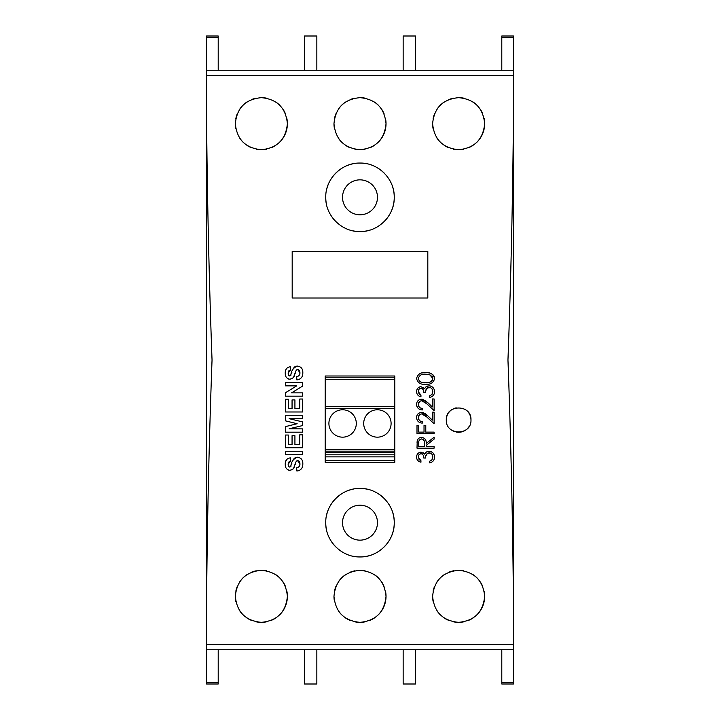 <?xml version="1.0" encoding="UTF-8"?>
<svg xmlns="http://www.w3.org/2000/svg" width="720" height="720" viewBox="0 0 720 720"><rect width="100%" height="100%" fill="white"/><g stroke="black" fill="none" stroke-linecap="round" stroke-linejoin="round"><path stroke-width="1.08" d="M429.516 395.901L431.883 394.56L432.801 391.698C432.783 389.214 431.577 387.756 429.183 387.342C426.591 387.972 425.376 389.727 425.556 392.607L423.801 392.607C423.945 390.321 423.018 388.863 421.002 388.224C419.211 388.593 418.311 389.745 418.311 391.662L420.948 395.244L420.948 396.783C418.23 396.153 416.772 394.452 416.556 391.689C416.7 388.782 418.185 387.117 421.011 386.685L424.53 388.683L425.988 386.829L429.039 385.803C432.513 386.217 434.358 388.197 434.565 391.725C434.385 394.929 432.702 396.837 429.516 397.44L429.516 395.901L431.883 394.56L432.594 393.228L432.738 390.753M206.559 37.368L218.205 37.368L218.205 36L206.559 36L206.559 114.993C207.198 196.641 209.025 278.316 212.04 360C209.025 441.684 207.198 523.359 206.559 605.007L206.559 649.755L513.441 649.755L513.441 605.007C512.802 523.359 510.975 441.684 507.96 360C510.975 278.316 512.802 196.641 513.441 114.993L513.441 36L501.795 36L501.795 70.245M422.577 413.982L421.785 413.91C419.616 414.18 418.455 415.413 418.311 417.618C418.509 420.03 419.823 421.353 422.271 421.587L422.271 423.126C418.797 422.847 416.898 420.984 416.556 417.546C416.781 414.396 418.482 412.677 421.65 412.371L427.797 415.836L432.369 420.12L432.369 412.155L434.124 412.155L434.124 423.783L427.032 417.141L421.785 413.91L420.417 414.198M434.124 446.616L434.124 448.155L416.997 448.155L417.231 440.847C417.852 438.651 419.301 437.499 421.578 437.4C424.89 437.913 426.438 439.929 426.222 443.475L434.124 437.175L434.124 439.083L426.222 445.374L426.222 446.616L434.124 446.616M297.567 366.093C301.239 366.723 302.994 368.991 302.823 372.906C302.841 376.965 300.87 379.305 296.892 379.926L296.676 376.632C298.818 376.254 299.916 374.985 299.97 372.816L297.603 369.387L295.83 370.998L293.4 377.685L289.989 379.269C286.713 378.684 285.138 376.65 285.255 373.167C285.102 369.477 286.785 367.344 290.304 366.75L290.529 370.044L288.108 373.122L288.72 375.435L289.755 375.975L290.781 375.471C291.24 370.584 293.508 367.461 297.567 366.093M299.745 399.024L302.598 399.024L302.598 411.984L285.48 411.984L285.48 399.249L288.333 399.249L288.333 408.69L292.059 408.69L292.059 399.906L294.921 399.906L294.921 408.69L299.745 408.69L299.745 399.024M299.745 434.817L302.598 434.817L302.598 447.768L285.48 447.768L285.48 435.033L288.333 435.033L288.333 444.474L292.059 444.474L292.059 435.69L294.921 435.69L294.921 444.474L299.745 444.474L299.745 434.817M297.567 457.209C301.248 457.83 302.994 460.107 302.823 464.022C302.841 468.081 300.87 470.421 296.892 471.042L296.676 467.748C298.818 467.37 299.916 466.092 299.97 463.932L297.603 460.503L295.83 462.105L293.4 468.801L289.989 470.376C286.713 469.8 285.138 467.766 285.255 464.274C285.102 460.593 286.785 458.451 290.304 457.866L290.529 461.16L288.108 464.238L288.72 466.551L289.755 467.091L290.781 466.578C291.24 461.7 293.508 458.577 297.567 457.209M325.206 375.993L394.794 375.993L325.206 375.993L325.206 462.303L394.794 462.303L394.794 375.993L325.206 375.993L325.206 377.226L394.794 377.226M470.97 419.94C471.726 404.037 445.554 404.028 446.31 419.94C445.545 435.816 471.717 435.87 470.97 419.94A12.33 12.33 179.9 0 0 470.736 417.537M279.756 614.736A26.028 26.028 179.9 0 0 287.388 596.322C285.849 580.518 277.182 571.842 261.369 570.294C245.547 571.833 236.871 580.509 235.332 596.322C236.862 612.117 245.538 620.793 261.342 622.35C277.155 620.829 285.84 612.153 287.388 596.322A26.028 26.028 179.9 0 0 286.893 591.255M378.396 614.736A26.028 26.028 179.9 0 0 386.028 596.322C384.489 580.518 375.813 571.842 360.009 570.294C344.187 571.833 335.511 580.509 333.972 596.322C335.502 612.117 344.169 620.793 359.973 622.35C375.795 620.829 384.48 612.153 386.028 596.322A26.028 26.028 179.9 0 0 385.533 591.255M477.036 614.736A26.028 26.028 179.9 0 0 484.668 596.322C483.129 580.518 474.453 571.842 458.649 570.294C442.827 571.833 434.151 580.509 432.612 596.322C434.142 612.117 442.809 620.793 458.613 622.35C474.435 620.829 483.111 612.153 484.668 596.322A26.028 26.028 179.9 0 0 484.173 591.255M384.201 546.921A34.245 34.245 179.9 0 0 394.245 522.684C394.731 504.396 378.297 487.971 360.009 488.439C341.694 487.971 325.287 504.369 325.755 522.684C325.278 540.954 341.676 557.397 359.973 556.938C378.279 557.397 394.695 541.062 394.245 522.684A34.245 34.245 179.9 0 0 392.787 512.766M285.48 451.278L302.598 451.278L302.598 454.572L285.48 454.572L285.48 451.278M289.116 428.778L302.598 428.886L302.598 432.18L285.48 432.18L285.48 426.609L297.153 423.729L285.48 420.849L285.48 415.278L302.598 415.278L302.598 418.563L289.116 418.68L302.598 421.893L302.598 425.565L289.116 428.778L302.598 428.886M291.519 392.877L302.598 392.877L302.598 396.171L285.48 396.171L285.48 392.733L296.73 385.857L285.48 385.857L285.48 382.563L302.598 382.563L302.598 386.109L291.519 392.877L302.598 386.109M421.713 453.762L421.002 453.645C419.211 454.023 418.311 455.166 418.311 457.092L420.948 460.674L420.948 462.204C418.23 461.583 416.772 459.882 416.556 457.11C416.7 454.212 418.185 452.538 421.011 452.106L424.53 454.104L425.988 452.25L429.039 451.233C432.513 451.647 434.358 453.618 434.565 457.155C434.385 460.359 432.702 462.258 429.516 462.87L429.516 461.331L431.883 459.99L432.801 457.128C432.783 454.635 431.577 453.186 429.183 452.763C426.591 453.393 425.376 455.157 425.556 458.037L423.801 458.037C423.945 455.751 423.018 454.284 421.002 453.645L419.229 454.491M434.124 432.126L434.124 433.665L416.997 433.665L416.997 425.322L418.752 425.322L418.752 432.126L424.026 432.126L424.026 425.322L425.781 425.322L425.781 432.126L434.124 432.126M422.577 400.815L421.785 400.734C419.616 401.004 418.455 402.246 418.311 404.451C418.509 406.854 419.823 408.177 422.271 408.42L422.271 409.959C418.797 409.68 416.898 407.817 416.556 404.37C416.781 401.229 418.482 399.501 421.65 399.195L427.797 402.66L432.369 406.944L432.369 398.979L434.124 398.979L434.124 410.616L427.032 403.974L421.785 400.734L420.417 401.022M425.565 372.636C430.416 372.186 433.413 374.157 434.565 378.54C433.404 382.86 430.407 384.768 425.565 384.264C420.741 384.795 417.735 382.887 416.556 378.54C417.69 374.175 420.696 372.204 425.565 372.636M418.464 390.474L419.004 393.885M419.022 393.894L419.751 394.587M420.381 394.974L420.948 395.244M421.713 388.341L419.832 388.548M419.805 388.566L419.229 389.061M423.801 392.607L423.486 390.501M422.847 389.205L422.352 388.692M430.677 387.711L427.509 387.846M427.437 387.891L425.781 390.609M425.691 391.113L425.556 392.607M432.675 390.42L431.901 388.755M434.484 392.787L434.241 393.777M430.155 385.929L431.172 386.262M431.226 386.28L432.882 387.423M433.044 387.585L434.187 389.484M434.196 389.52L434.475 390.6M425.988 386.829L427.428 386.064M423.108 387.243L423.855 387.837M416.628 390.762L416.862 389.88M416.871 389.853L417.753 388.269M419.22 387.108L420.075 386.793M417.177 394.173L416.871 393.498M302.598 418.563L299.907 418.59M298.701 460.845L296.442 460.98M296.415 461.016L295.722 462.447M501.795 649.755L501.795 684L513.441 684L513.441 649.755L206.559 649.755L206.559 684L218.205 684L218.205 649.755M279.756 142.101A26.028 26.028 179.9 0 0 287.388 123.678C285.849 107.874 277.182 99.198 261.369 97.65C245.547 99.189 236.871 107.865 235.332 123.678C236.862 139.473 245.538 148.149 261.342 149.706C277.155 148.194 285.84 139.509 287.388 123.678A26.028 26.028 179.9 0 0 286.893 118.611M477.027 142.101A26.028 26.028 179.9 0 0 484.668 123.678C483.129 107.874 474.453 99.198 458.649 97.65C442.827 99.189 434.151 107.865 432.612 123.678C434.142 139.473 442.809 148.149 458.613 149.706C474.426 148.194 483.111 139.509 484.668 123.678A26.028 26.028 179.9 0 0 484.173 118.611M378.396 142.101A26.028 26.028 179.9 0 0 386.028 123.678C384.489 107.874 375.813 99.198 360.009 97.65C344.187 99.189 335.511 107.865 333.972 123.678C335.502 139.473 344.169 148.149 359.973 149.706C375.795 148.194 384.48 139.509 386.028 123.678A26.028 26.028 179.9 0 0 385.533 118.611M384.201 221.553A34.245 34.245 179.9 0 0 394.245 197.316C394.731 179.019 378.297 162.603 360.009 163.062C341.685 162.594 325.287 179.001 325.755 197.316C325.269 215.586 341.676 232.029 359.973 231.561C378.279 232.029 394.695 215.694 394.245 197.316A34.245 34.245 179.9 0 0 392.787 187.398M292.185 251.433L427.815 251.433L427.815 298.008L292.185 298.008L292.185 251.433M424.53 454.104L425.142 453.078M288.351 371.565L288.72 375.435L289.755 375.975L291.015 375.093M298.764 366.237L299.79 366.615M301.698 368.262L302.13 369.054M434.124 423.783L424.89 415.224M417.321 420.408L416.655 418.662M419.526 401.625L418.311 404.451L419.175 406.98M429.516 461.331L431.883 459.99L432.738 456.183M432.612 596.322A26.028 26.028 179.9 0 0 433.107 601.389M436.977 610.758A26.028 26.028 179.9 0 0 440.217 614.709M444.159 617.958A26.028 26.028 179.9 0 0 448.659 620.361M453.537 621.846A26.028 26.028 179.9 0 0 463.707 621.855M468.585 620.379A26.028 26.028 179.9 0 0 473.085 617.976M288.72 375.435L289.755 375.975L290.781 375.471M299.349 379.287L298.179 379.692M421.956 372.951L422.568 372.843M418.464 455.895L419.004 459.306M419.022 459.324L419.751 460.008M420.381 460.395L420.948 460.674M289.116 418.68L302.598 421.893M235.332 596.322A26.028 26.028 179.9 0 0 235.827 601.389M239.697 610.758A26.028 26.028 179.9 0 0 242.946 614.709M246.888 617.958A26.028 26.028 179.9 0 0 251.379 620.361M256.257 621.846A26.028 26.028 179.9 0 0 266.427 621.855M271.305 620.379A26.028 26.028 179.9 0 0 275.805 617.976M470.025 415.215A12.33 12.33 179.9 0 0 468.9 413.091M456.228 407.844A12.33 12.33 179.9 0 0 453.933 408.537M451.782 409.689A12.33 12.33 179.9 0 0 448.389 413.073M447.246 415.224A12.33 12.33 179.9 0 0 446.544 417.519M289.08 461.709L288.108 464.238L288.72 466.551L289.755 467.091L291.015 466.2M291.51 464.931L291.861 463.644M292.446 461.484L292.707 460.719M293.175 459.684L294.543 458.091M295.425 457.596L295.983 457.398M295.992 457.398L296.496 457.29M285.471 370.908L286.344 368.802M286.353 368.784L286.776 368.271M427.653 372.726L428.544 372.834M428.562 372.834L429.48 373.023M432.693 374.562L433.422 375.309M434.151 376.506L434.34 377.037M417.177 459.594L416.871 458.928M296.415 369.9L295.722 371.331M295.623 371.682L295.083 373.77M432.675 455.85L431.901 454.176M430.677 453.132L427.509 453.267M434.484 458.208L434.241 459.207M285.408 586.35A26.028 26.028 179.9 0 0 283.014 581.877M279.765 577.908A26.028 26.028 179.9 0 0 275.841 574.695M266.427 570.789A26.028 26.028 179.9 0 0 261.378 570.294M256.266 570.798A26.028 26.028 179.9 0 0 251.415 572.265M246.888 574.686A26.028 26.028 179.9 0 0 242.964 577.908M242.946 577.926A26.028 26.028 179.9 0 0 239.724 581.85M237.312 586.368A26.028 26.028 179.9 0 0 235.836 591.228M292.68 469.476L291.87 469.971M298.764 457.353L299.79 457.722M301.392 458.973L302.13 460.161M416.808 415.818L417.609 414.306M418.734 413.271L420.633 412.461M434.124 410.616L424.89 402.048M423.918 401.337L423.333 401.04M384.048 586.35A26.028 26.028 179.9 0 0 381.654 581.877M378.396 577.908A26.028 26.028 179.9 0 0 374.481 574.695M365.067 570.789A26.028 26.028 179.9 0 0 360.018 570.294M354.906 570.798A26.028 26.028 179.9 0 0 350.055 572.265M345.528 574.686A26.028 26.028 179.9 0 0 341.604 577.908M341.586 577.926A26.028 26.028 179.9 0 0 338.364 581.85M335.943 586.368A26.028 26.028 179.9 0 0 334.476 591.228M288.72 466.551L289.755 467.091L290.781 466.578M294.804 374.805L294.462 375.795M294.444 375.84L294.147 376.524M426.222 443.475L434.124 437.175M423.918 414.513L423.333 414.216M416.889 402.39L417.609 401.13M418.734 400.095L419.661 399.582M419.679 399.573L420.633 399.294M290.304 457.866L290.529 461.16L289.989 461.286M296.676 376.632L297.504 376.425M298.026 376.218L298.647 375.858M299.844 373.986L299.925 372.087M285.48 392.733L296.73 385.857M325.755 522.684A34.245 34.245 179.9 0 0 326.403 529.353M331.497 541.683A34.245 34.245 179.9 0 0 335.772 546.885M340.956 551.151A34.245 34.245 179.9 0 0 346.869 554.319M353.286 556.272A34.245 34.245 179.9 0 0 369.918 555.471M373.077 554.337A34.245 34.245 179.9 0 0 379.008 551.178M482.679 586.35A26.028 26.028 179.9 0 0 480.294 581.877M477.036 577.908A26.028 26.028 179.9 0 0 473.121 574.695M463.707 570.789A26.028 26.028 179.9 0 0 458.658 570.294M453.546 570.798A26.028 26.028 179.9 0 0 448.695 572.265M444.168 574.686A26.028 26.028 179.9 0 0 440.235 577.908M440.226 577.926A26.028 26.028 179.9 0 0 437.004 581.85M434.583 586.368A26.028 26.028 179.9 0 0 433.116 591.228M290.304 366.75L290.529 370.044L289.989 370.17M289.08 370.593L288.531 371.196M206.559 114.993L206.559 605.007M419.625 383.238L418.68 382.662M391.635 509.562A34.245 34.245 179.9 0 0 388.494 503.676M384.21 498.456A34.245 34.245 179.9 0 0 379.053 494.226M366.669 489.087A34.245 34.245 179.9 0 0 360.027 488.439M353.295 489.096A34.245 34.245 179.9 0 0 346.923 491.031M340.956 494.217A34.245 34.245 179.9 0 0 329.814 506.511M328.356 509.589A34.245 34.245 179.9 0 0 326.412 515.979M299.754 371.214L299.268 370.26M298.701 369.729L296.442 369.873M417.051 442.386L417.114 441.585M513.441 114.993L513.441 605.007L513.441 114.993M433.989 380.88L433.701 381.366M422.559 399.267L423.423 399.492M425.025 400.329L426.888 401.823M425.988 452.25L427.428 451.485M423.675 437.868L425.277 439.29M417.789 439.452L418.131 438.975M420.768 408.096L422.271 408.42M288.909 470.25L288.45 470.106M295.623 462.798L295.083 464.886M427.797 402.66L432.369 406.944M430.155 451.35L431.181 451.683M431.226 451.71L432.891 452.844M433.044 453.015L434.187 454.914M434.196 454.941L434.475 456.03M294.804 465.921L294.462 466.911M294.444 466.947L294.147 467.64M299.349 470.394L298.179 470.808M419.526 414.801L418.311 417.618L419.175 420.147M423.801 458.037L423.486 455.922M422.847 454.626L422.343 454.113M416.628 456.183L416.862 455.31M416.871 455.283L417.753 453.69M419.22 452.538L420.075 452.223M451.782 430.182A12.33 12.33 179.9 0 0 453.915 431.325M456.219 432.027A12.33 12.33 179.9 0 0 465.48 430.191M467.352 428.661A12.33 12.33 179.9 0 0 468.882 426.798M422.559 412.443L423.423 412.659M425.025 413.505L426.888 414.999M394.794 460.251L325.206 460.251L325.206 462.303L394.794 462.303M285.471 462.015L286.776 459.378M296.676 467.748L297.504 467.541M298.026 467.334L298.647 466.974M299.844 465.093L299.925 463.194M427.797 415.836L432.369 420.12M417.321 407.232L416.979 406.557M416.97 406.539L416.655 405.486M427.437 453.312L425.781 456.03M425.691 456.534L425.556 458.037M423.099 452.664L423.864 453.267M285.48 426.609L297.153 423.729M333.972 596.322A26.028 26.028 179.9 0 0 334.467 601.389M338.337 610.758A26.028 26.028 179.9 0 0 341.577 614.709M345.519 617.958A26.028 26.028 179.9 0 0 350.019 620.361M354.897 621.846A26.028 26.028 179.9 0 0 365.067 621.855M369.945 620.379A26.028 26.028 179.9 0 0 374.445 617.976M299.754 462.321L299.268 461.367M291.51 373.824L291.861 372.537M292.446 370.368L292.707 369.603M293.175 368.568L294.678 366.894M295.425 366.48L295.983 366.291M295.992 366.291L296.496 366.183M288.909 379.134L288.45 378.99M292.68 378.36L291.87 378.864M434.124 439.083L426.222 445.374M420.759 421.272L422.271 421.587M424.368 441.621L424.035 440.478L421.578 438.939L420.192 439.335M420.147 439.362L419.058 440.721M418.815 441.909L418.752 446.616L424.458 446.616L424.476 442.854M206.559 70.245L513.441 70.245L206.559 70.245M391.635 184.194A34.245 34.245 179.9 0 0 388.494 178.308M384.21 173.088A34.245 34.245 179.9 0 0 379.053 168.849M366.669 163.719A34.245 34.245 179.9 0 0 360.027 163.062M353.295 163.728A34.245 34.245 179.9 0 0 346.914 165.663M340.956 168.849A34.245 34.245 179.9 0 0 335.79 173.088M335.772 173.106A34.245 34.245 179.9 0 0 329.814 181.143M328.356 184.221A34.245 34.245 179.9 0 0 326.412 190.611M482.679 113.706A26.028 26.028 179.9 0 0 480.294 109.233M477.036 105.264A26.028 26.028 179.9 0 0 473.121 102.051M463.707 98.145A26.028 26.028 179.9 0 0 458.658 97.65M453.546 98.154A26.028 26.028 179.9 0 0 448.695 99.621M444.168 102.042A26.028 26.028 179.9 0 0 440.235 105.264M440.226 105.282A26.028 26.028 179.9 0 0 437.004 109.206M434.583 113.733A26.028 26.028 179.9 0 0 433.116 118.584M325.755 197.316A34.245 34.245 179.9 0 0 326.403 203.985M331.497 216.306A34.245 34.245 179.9 0 0 335.772 221.517M340.956 225.783A34.245 34.245 179.9 0 0 346.869 228.951M353.286 230.904A34.245 34.245 179.9 0 0 369.918 230.094M373.077 228.969A34.245 34.245 179.9 0 0 378.999 225.81M432.612 123.678A26.028 26.028 179.9 0 0 433.107 128.745M436.977 138.114A26.028 26.028 179.9 0 0 440.217 142.074M444.159 145.314A26.028 26.028 179.9 0 0 448.659 147.717M453.537 149.202A26.028 26.028 179.9 0 0 463.707 149.211M468.585 147.735A26.028 26.028 179.9 0 0 473.085 145.332M384.048 113.706A26.028 26.028 179.9 0 0 381.654 109.233M378.405 105.264A26.028 26.028 179.9 0 0 374.481 102.051M365.067 98.145A26.028 26.028 179.9 0 0 360.018 97.65M354.906 98.154A26.028 26.028 179.9 0 0 350.055 99.621M345.528 102.042A26.028 26.028 179.9 0 0 341.604 105.264M341.586 105.282A26.028 26.028 179.9 0 0 338.364 109.206M335.943 113.733A26.028 26.028 179.9 0 0 334.476 118.584M333.972 123.678A26.028 26.028 179.9 0 0 334.467 128.745M338.337 138.114A26.028 26.028 179.9 0 0 341.577 142.074M345.519 145.314A26.028 26.028 179.9 0 0 350.019 147.717M354.897 149.202A26.028 26.028 179.9 0 0 365.067 149.211M369.945 147.735A26.028 26.028 179.9 0 0 374.445 145.332M235.332 123.678A26.028 26.028 179.9 0 0 235.827 128.745M239.697 138.114A26.028 26.028 179.9 0 0 242.946 142.074M246.888 145.314A26.028 26.028 179.9 0 0 251.379 147.717M256.257 149.202A26.028 26.028 179.9 0 0 266.427 149.211M271.305 147.735A26.028 26.028 179.9 0 0 275.805 145.332M285.408 113.706A26.028 26.028 179.9 0 0 283.014 109.233M279.765 105.264A26.028 26.028 179.9 0 0 275.841 102.051M266.427 98.145A26.028 26.028 179.9 0 0 261.378 97.65M256.266 98.154A26.028 26.028 179.9 0 0 251.415 99.621M246.888 102.042A26.028 26.028 179.9 0 0 242.964 105.264M242.946 105.282A26.028 26.028 179.9 0 0 239.724 109.206M237.312 113.733A26.028 26.028 179.9 0 0 235.836 118.584M427.212 374.247L423.864 374.247M422.64 374.418L421.965 374.571M418.527 377.325L418.509 379.638M431.01 375.363L428.31 374.4M432.756 379.08L432.747 377.865M432.576 377.262L432.09 376.362M424.278 382.698L426.789 382.707M427.869 382.617L430.137 382.095M430.713 381.816L432.018 380.7M432.036 380.682L432.594 379.674M419.076 380.682L420.93 382.077L423.198 382.617M423.234 382.617L423.909 382.68M342.531 522.684A17.469 17.469 179.9 0 0 360 540.153A17.469 17.469 179.9 0 0 377.469 522.684A17.469 17.469 179.9 0 0 360 505.215A17.469 17.469 179.9 0 0 342.531 522.684A17.469 17.469 179.9 0 0 360 540.153A17.469 17.469 179.9 0 0 377.469 522.684M218.205 37.368L218.205 70.245M328.905 423.468A13.698 13.698 179.9 0 0 342.603 437.166A13.698 13.698 179.9 0 0 356.301 423.468A13.698 13.698 179.9 0 0 342.603 409.761A13.698 13.698 179.9 0 0 328.905 423.468A13.698 13.698 179.9 0 0 342.603 437.166A13.698 13.698 179.9 0 0 356.301 423.468M363.699 423.468A13.698 13.698 179.9 0 0 377.397 437.166A13.698 13.698 179.9 0 0 391.095 423.468A13.698 13.698 179.9 0 0 377.397 409.761A13.698 13.698 179.9 0 0 363.699 423.468A13.698 13.698 179.9 0 0 377.397 437.166A13.698 13.698 179.9 0 0 391.095 423.468M325.206 406.548L394.794 406.548L325.206 406.548M325.206 456.858L394.794 456.858M325.206 451.89L394.794 451.89M424.485 443.484C424.791 440.991 423.828 439.47 421.578 438.939C419.373 439.47 418.437 440.964 418.752 443.412M403.155 649.755L403.155 684L415.485 684L415.485 649.755M304.515 649.755L304.515 684L316.845 684L316.845 649.755M415.485 70.245L415.485 36L403.155 36L403.155 70.245M316.845 70.245L316.845 36L304.515 36L304.515 70.245M342.531 197.316A17.469 17.469 179.9 0 0 360 214.785A17.469 17.469 179.9 0 0 377.469 197.316A17.469 17.469 179.9 0 0 360 179.847A17.469 17.469 179.9 0 0 342.531 197.316A17.469 17.469 179.9 0 0 360 214.785A17.469 17.469 179.9 0 0 377.469 197.316M425.556 382.734C429.3 383.229 431.721 381.816 432.801 378.495L429.867 374.814L425.556 374.166C421.812 373.761 419.4 375.201 418.311 378.495C419.355 381.798 421.767 383.211 425.556 382.734M206.559 644.553L513.441 644.553M206.559 75.447L513.441 75.447M501.795 37.368L513.441 37.368M501.795 684L513.441 684M501.795 682.632L513.441 682.632M501.795 36L513.441 36M206.559 682.632L218.205 682.632M206.559 36L218.205 36M325.206 408.6L394.794 408.6M325.206 449.838L394.794 449.838M325.206 454.806L394.794 454.806M325.206 452.691L394.794 452.691M325.206 379.278L394.794 379.278"/></g></svg>
